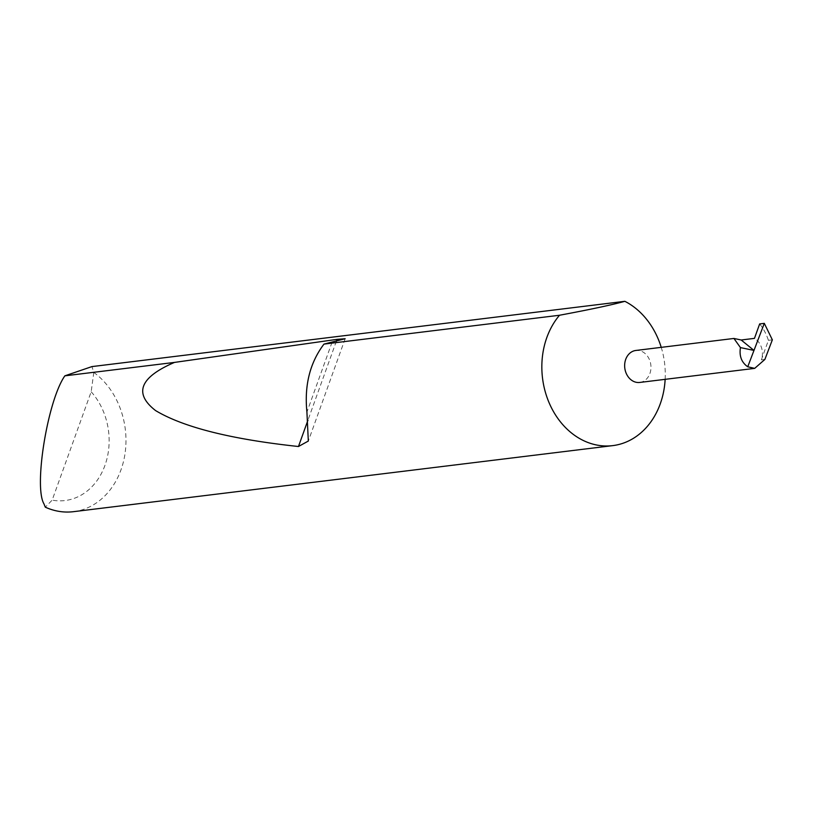 <?xml version="1.0" encoding="UTF-8"?>
<svg xmlns="http://www.w3.org/2000/svg" width="813" height="813" viewBox="0 0 813 813"><rect width="100%" height="100%" fill="white"/><g stroke="black" fill="none" stroke-linecap="round" stroke-linejoin="round"><path stroke-width="0.61" stroke-dasharray="4.07 3.05" d="M639.77 382.445A16.118 13.12 83 0 0 650.867 369.305A16.118 13.12 83 0 0 643.002 352.019A16.118 13.12 83 0 0 635.847 350.464M73.444 511.682A75.538 61.493 83 0 0 125.039 453.512A75.538 61.493 83 0 0 93.81 372.435L91.94 366.592M665.146 379.336A75.538 61.493 83 0 0 661.233 347.354M759.657 323.93A45.609 37.134 -97 0 1 768.407 340.332L761.364 359.874A16.118 13.12 83 0 0 754.464 338.371M93.81 372.435L91.168 391.775L52.154 500.147L45.294 507.17M91.168 391.775A63.455 51.656 -97 0 1 104.938 465.412A63.455 51.656 -97 0 1 52.154 500.147M768.407 340.332L772.35 339.844M761.364 359.874L764.87 359.448M332.05 342.303L306.918 412.11M336.328 341.328L307.975 420.097M345.159 338.736L308.32 441.063"/><path stroke-width="1.22" d="M733.915 338.452L635.847 350.464A16.118 13.12 83 0 0 624.75 363.604A16.118 13.12 83 0 0 632.616 380.891A16.118 13.12 83 0 0 639.77 382.445L754.688 368.37L764.87 359.448L772.35 339.844L764.301 323.361L747.736 366.785C741.527 362.405 739.098 356.003 740.45 347.598L733.915 338.452L741.182 339.997L753.986 350.423L740.45 347.598M661.233 347.354A75.538 61.493 83 0 0 627.921 302.985A75.538 61.493 83 0 0 624.862 301.318C612.087 304.855 590.299 309.499 559.507 315.251A75.538 61.493 83 0 0 579.202 438.309A75.538 61.493 83 0 0 612.738 445.626A75.538 61.493 83 0 0 665.146 379.336M624.862 301.318L91.94 366.592L64.857 375.84C47.672 400.342 33.597 486.581 43.963 503.867L45.294 507.17A75.538 61.493 83 0 0 73.444 511.682L612.738 445.626M323.97 344.102C309.916 362.75 304.235 385.413 306.918 412.11L308.32 441.053L298.462 446.51C231.105 439.274 183.474 427.303 155.588 410.585C133.525 393.421 139.816 377.374 174.46 362.415L337.039 339.356L345.159 338.736L323.97 344.102L559.507 315.251M64.857 375.84L174.46 362.415M741.182 339.997L754.464 338.371L759.657 323.93L764.301 323.361M747.736 366.785L754.688 368.37M337.039 339.356L336.328 341.328M307.975 420.097L298.462 446.51"/></g></svg>
